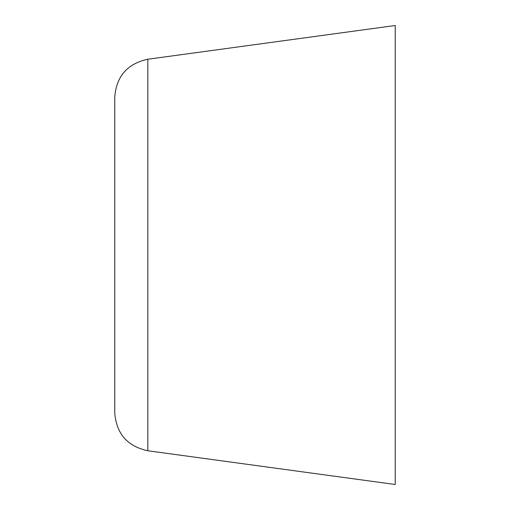 <?xml version="1.0" encoding="UTF-8"?>
<svg xmlns="http://www.w3.org/2000/svg" width="510" height="510" viewBox="0 0 510 510"><rect width="100%" height="100%" fill="white"/><g stroke="black" fill="none" stroke-linecap="round" stroke-linejoin="round"><path stroke-width="0.76" d="M147.83 450.764C127.392 446.346 116.369 433.71 114.75 412.864L114.75 97.136C116.369 76.29 127.392 63.654 147.83 59.236L395.25 25.5L395.25 484.5L147.83 450.764L147.83 59.236"/></g></svg>
